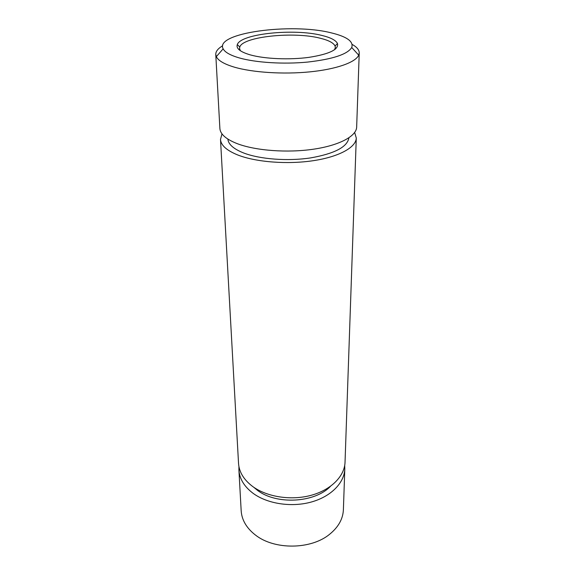 <?xml version="1.0" encoding="UTF-8"?>
<svg xmlns="http://www.w3.org/2000/svg" width="575" height="575" viewBox="0 0 575 575"><rect width="100%" height="100%" fill="white"/><g stroke="black" fill="none" stroke-linecap="round" stroke-linejoin="round"><path stroke-width="0.86" d="M321.856 35.427C330.668 37.562 335.879 40.264 337.482 43.535C338.912 49.486 329.418 54.093 309.012 57.349C289.577 60.001 264.802 58.938 250.434 54.927C240.307 51.958 235.937 48.516 237.317 44.584C240.659 33.695 294.105 28.276 321.856 35.427M334.528 49.773L335.34 47.481L335.06 46.022C333.558 42.881 328.62 40.286 320.246 38.23C293.839 31.323 242.844 36.563 239.789 47.021L239.538 48.48L240.4 50.758M331.265 32.861C291.374 22.605 214.13 32.926 223.158 48.839C224.947 52.289 230.345 55.322 239.365 57.946C255.875 62.646 283.612 64.393 307.524 62.086C332.76 59.211 347.487 54.345 351.728 47.495C353.718 41.508 346.897 36.635 331.265 32.861M352.159 44.419C356.895 47.057 359.253 49.917 359.231 53.001L358.714 55.157C355.659 62.316 336.548 69.208 309.896 71.861C283.274 74.52 252.324 72.486 234.083 67.074C224.121 64.062 218.205 60.583 216.329 56.652L215.769 54.503C215.682 51.427 217.982 48.516 222.662 45.77M238.905 469.969L241.177 510.794C241.766 519.807 246.337 527.749 254.883 534.613L255.35 534.966C274.289 550.117 311.104 549.729 329.719 534.189C338.416 527.081 342.973 518.93 343.39 509.723L344.806 468.855C344.389 482.799 331.085 496.577 311.19 502.061C291.317 507.56 267.325 503.829 253.043 493.278C244.195 486.558 239.48 478.781 238.905 469.969L238.941 466.627M348.888 137.835C347.408 146.956 334.614 153.654 310.514 157.924C287.629 161.367 259.943 159.246 243.692 152.993C233.615 148.99 228.347 144.361 227.887 139.1M330.402 486.393C314.755 502.888 276.302 505.001 257.384 490.267L253.668 487.198M354.674 132.487L356.277 138.029C356.076 147.322 339.171 156.795 313.303 160.684C287.486 164.594 256.177 162.164 237.993 155.07C226.751 150.542 220.922 145.338 220.498 139.452L221.993 133.874M356.277 138.029L345.036 462.207C344.626 476.093 331.243 489.814 311.233 495.283C291.245 500.768 267.102 497.052 252.741 486.543C243.85 479.845 239.114 472.104 238.532 463.321L220.498 139.452M359.231 53.001L356.658 127.075C356.471 136.153 339.437 145.41 313.375 149.22C287.356 153.051 255.796 150.679 237.489 143.757C226.169 139.337 220.304 134.255 219.887 128.505L215.769 54.503M344.698 465.52L344.806 468.855M335.06 46.022L337.482 43.535M223.158 48.839L216.329 56.652M335.34 47.481L335.304 49.177M239.538 48.48L239.61 50.176M351.728 47.495L358.714 55.157M239.789 47.021L237.317 44.584"/></g></svg>
